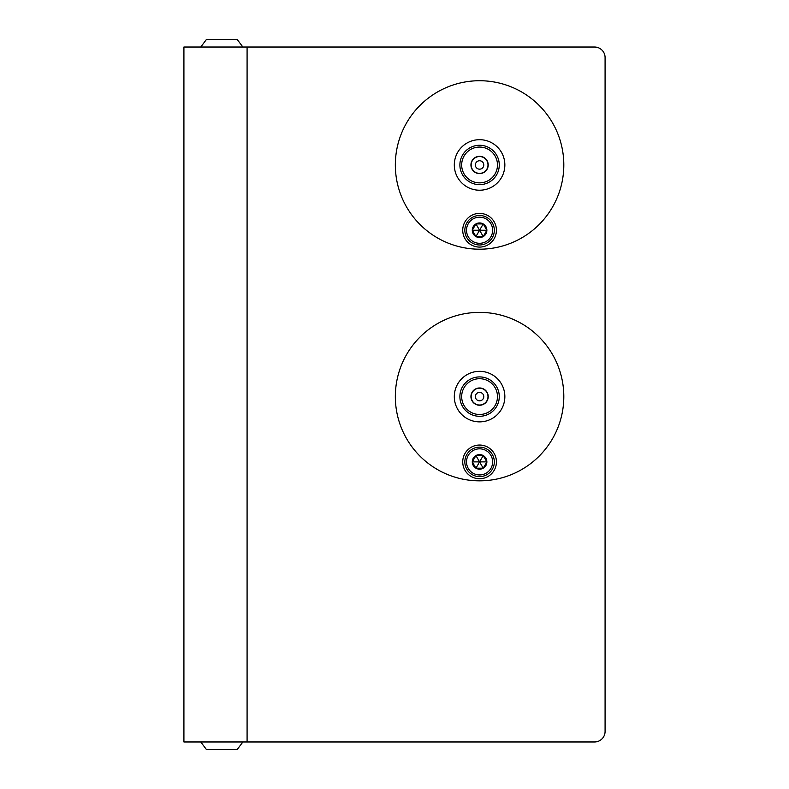<?xml version="1.0" encoding="UTF-8"?>
<svg xmlns="http://www.w3.org/2000/svg" width="789" height="789" viewBox="0 0 789 789"><rect width="100%" height="100%" fill="white"/><g stroke="black" fill="none" stroke-linecap="round" stroke-linejoin="round"><path stroke-width="1.18" d="M183.916 47.034L183.916 741.966L594.561 741.966A10.533 10.533 0 0 0 605.084 731.442L605.084 57.558A10.533 10.533 0 0 0 594.561 47.034L247.085 47.034L247.085 741.966L247.085 47.034L183.916 47.034M395.338 396.611A84.236 84.236 0 0 0 479.574 480.836A84.236 84.236 0 0 0 563.81 396.611A84.236 84.236 0 0 0 479.574 312.375A84.236 84.236 0 0 0 395.338 396.611M462.729 461.89A16.845 16.845 0 0 0 479.574 478.736A16.845 16.845 0 0 0 496.429 461.89A16.845 16.845 0 0 0 479.574 445.045A16.845 16.845 0 0 0 462.729 461.89M454.306 396.611A25.268 25.268 0 0 1 479.574 371.333A25.268 25.268 0 0 1 504.852 396.611A25.268 25.268 0 0 1 479.574 421.878A25.268 25.268 0 0 1 454.306 396.611M497.474 396.611A17.9 17.9 0 0 0 479.574 378.71A17.9 17.9 0 0 0 461.673 396.611A17.9 17.9 0 0 0 479.574 414.501A17.9 17.9 0 0 0 497.474 396.611M459.888 396.611A19.686 19.686 0 0 0 479.574 416.296A19.686 19.686 0 0 0 499.269 396.611A19.686 19.686 0 0 0 479.574 376.915A19.686 19.686 0 0 0 459.888 396.611M464.839 461.89A14.744 14.744 0 0 0 479.574 476.625A14.744 14.744 0 0 0 494.318 461.89A14.744 14.744 0 0 0 479.574 447.146A14.744 14.744 0 0 0 464.839 461.89M466.516 461.89A13.058 13.058 0 0 1 479.574 448.833A13.058 13.058 0 0 1 492.632 461.89A13.058 13.058 0 0 1 479.574 474.948A13.058 13.058 0 0 1 466.516 461.89M475.935 468.202A7.298 7.298 0 0 1 475.935 455.569A7.298 7.298 0 0 1 486.872 461.89A7.298 7.298 0 0 1 475.935 468.202L472.286 461.89L475.935 455.569L483.223 455.569L486.872 461.89L483.223 468.202L475.935 468.202L479.574 461.89L483.223 468.202M472.286 461.89L479.574 461.89L475.935 455.569M483.223 455.569L479.574 461.89L486.872 461.89M395.338 164.96A84.236 84.236 0 0 0 479.574 249.196A84.236 84.236 0 0 0 563.81 164.96A84.236 84.236 0 0 0 479.574 80.725A84.236 84.236 0 0 0 395.338 164.96M462.729 230.24A16.845 16.845 0 0 0 479.574 247.085A16.845 16.845 0 0 0 496.429 230.24A16.845 16.845 0 0 0 479.574 213.395A16.845 16.845 0 0 0 462.729 230.24M454.306 164.96A25.268 25.268 0 0 1 479.574 139.692A25.268 25.268 0 0 1 504.852 164.96A25.268 25.268 0 0 1 479.574 190.228A25.268 25.268 0 0 1 454.306 164.96M497.474 164.96A17.9 17.9 0 0 0 479.574 147.06A17.9 17.9 0 0 0 461.673 164.96A17.9 17.9 0 0 0 479.574 182.861A17.9 17.9 0 0 0 497.474 164.96M459.888 164.96A19.686 19.686 0 0 0 479.574 184.646A19.686 19.686 0 0 0 499.269 164.96A19.686 19.686 0 0 0 479.574 145.275A19.686 19.686 0 0 0 459.888 164.96M464.839 230.24A14.744 14.744 0 0 0 479.574 244.984A14.744 14.744 0 0 0 494.318 230.24A14.744 14.744 0 0 0 479.574 215.505A14.744 14.744 0 0 0 464.839 230.24M466.516 230.24A13.058 13.058 0 0 1 479.574 217.182A13.058 13.058 0 0 1 492.632 230.24A13.058 13.058 0 0 1 479.574 243.298A13.058 13.058 0 0 1 466.516 230.24M475.935 236.562A7.298 7.298 0 0 1 475.935 223.928A7.298 7.298 0 0 1 486.872 230.24A7.298 7.298 0 0 1 475.935 236.562L472.286 230.24L475.935 223.928L483.223 223.928L486.872 230.24L483.223 236.562L475.935 236.562L479.574 230.24L483.223 236.562M472.286 230.24L479.574 230.24L475.935 223.928M483.223 223.928L479.574 230.24L486.872 230.24M479.574 405.033A8.423 8.423 0 0 1 471.151 396.611A8.423 8.423 0 0 1 479.574 388.178A8.423 8.423 0 0 1 487.996 396.611A8.423 8.423 0 0 1 479.574 405.033M479.574 392.389A4.211 4.211 0 0 1 483.785 396.611A4.211 4.211 0 0 1 479.574 400.822A4.211 4.211 0 0 1 475.363 396.611A4.211 4.211 0 0 1 479.574 392.389M479.574 405.24A8.63 8.63 0 0 0 488.213 396.611A8.63 8.63 0 0 0 479.574 387.971A8.63 8.63 0 0 0 470.944 396.611A8.63 8.63 0 0 0 479.574 405.24M242.874 741.966L237.193 749.55L206.442 749.55L200.761 741.966M200.761 47.034L206.442 39.45L237.193 39.45L242.874 47.034M479.574 173.383A8.423 8.423 0 0 1 471.151 164.96A8.423 8.423 0 0 1 479.574 156.538A8.423 8.423 0 0 1 487.996 164.96A8.423 8.423 0 0 1 479.574 173.383M479.574 160.749A4.211 4.211 0 0 1 483.785 164.96A4.211 4.211 0 0 1 479.574 169.171A4.211 4.211 0 0 1 475.363 164.96A4.211 4.211 0 0 1 479.574 160.749M479.574 173.59A8.63 8.63 0 0 0 488.213 164.96A8.63 8.63 0 0 0 479.574 156.33A8.63 8.63 0 0 0 470.944 164.96A8.63 8.63 0 0 0 479.574 173.59"/></g></svg>
